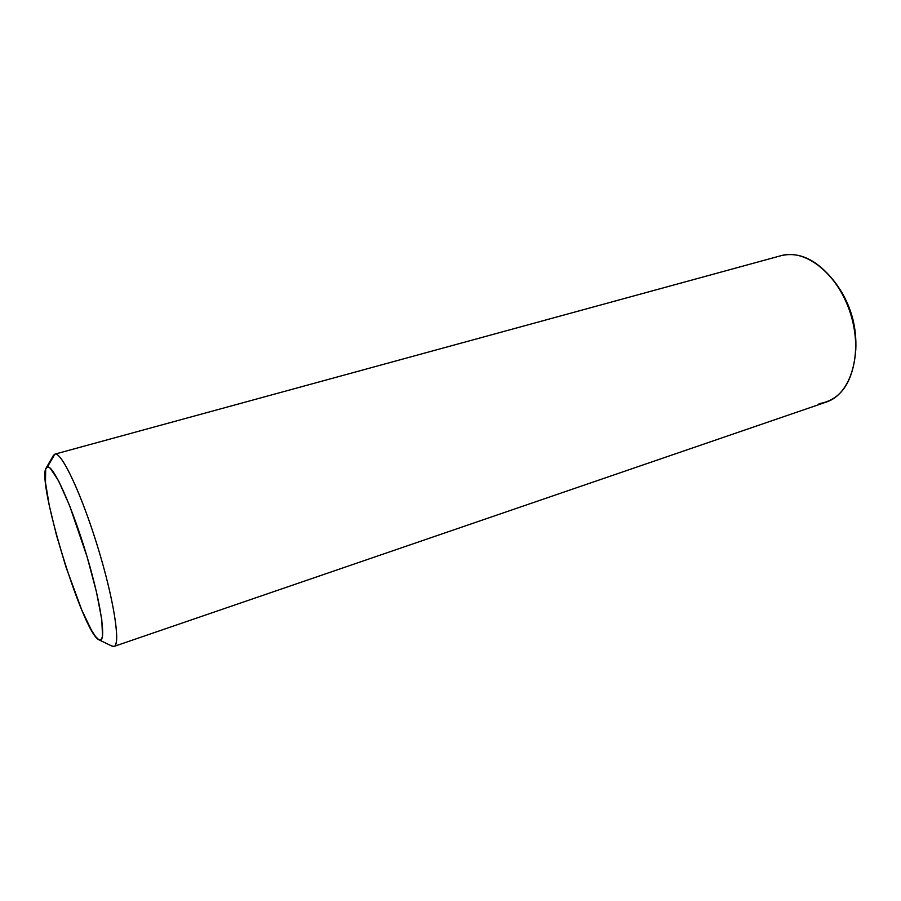<?xml version="1.0" encoding="UTF-8"?>
<svg xmlns="http://www.w3.org/2000/svg" width="901" height="901" viewBox="0 0 901 901"><rect width="100%" height="100%" fill="white"/><g stroke="black" fill="none" stroke-linecap="round" stroke-linejoin="round"><path stroke-width="1.35" d="M52.483 458.237L54.871 454.149L53.418 455.433L46.154 468.002L54.871 454.149L781.19 255.647L54.882 454.149C61.336 451.412 81.236 493.23 97.511 546.265C113.875 599.278 120.948 645.037 114.067 646.411L111.859 646.028M99.087 639.879L112.141 646.175C121.252 651.491 116.128 608.558 99.538 552.966C83.061 497.363 61.583 451.108 54.871 454.149L47.404 466.955C53.215 464.702 72.136 506.463 86.879 556.086C101.712 605.709 106.825 644.384 99.065 639.868L101.194 639.71L102.534 636.297L101.779 619.595L96.384 591.619L87.104 556.863L69.568 505.551L58.52 480.717L50.174 468.148L47.404 466.955L45.692 469.094L45.478 482.485L49.307 505.686L56.459 535.149L65.931 566.92L81.8 610.101L91.485 630.295L95.529 636.523L98.817 639.744C82.847 632.727 36.378 481.247 46.154 468.002M114.067 646.411L826.296 402.071C850.702 394.323 863.147 353.935 850.803 314.37C838.763 274.715 805.753 248.316 781.212 255.636L781.19 255.647C799.818 251.345 817.736 260.198 834.934 282.182C849.091 302.545 856.04 325.115 855.781 349.915C853.213 382.069 840.971 399.999 819.077 403.671M855.905 345.871L855.387 332.965L852.898 319.236L848.517 305.844L842.446 293.377L837.187 285.279M855.781 349.915L855.905 345.815C856.141 323.729 849.947 303.626 837.333 285.493L834.934 282.182M781.212 255.636L54.882 454.149"/></g></svg>

